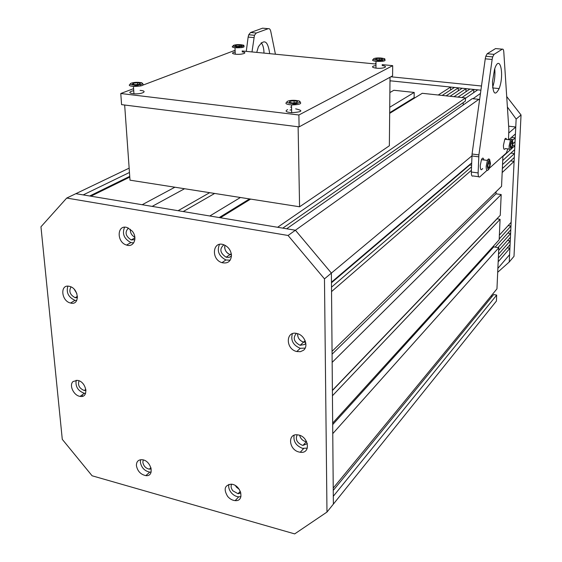 <?xml version="1.0" encoding="UTF-8"?>
<svg xmlns="http://www.w3.org/2000/svg" width="562" height="562" viewBox="0 0 562 562"><rect width="100%" height="100%" fill="white"/><g stroke="black" fill="none" stroke-linecap="round" stroke-linejoin="round"><path stroke-width="0.84" d="M389.986 80.78L480.91 90.18L477.728 89.85L465.469 98.301M390.885 76.783L481.486 86.007M516.148 119.053L521.044 114.971L513.998 256.342L509.235 261.997L516.148 119.053L507.395 107.019M498.62 88.529L499.014 88.894M506.706 96.545L521.044 114.971M497.7 272.275L509.235 261.997M508.484 139.678L508.863 129.527L503.798 52.006C503.601 49.751 503.102 48.81 502.302 49.168L494.047 54.366L487.184 53.748L495.551 48.578L502.302 49.168M494.047 54.366L492.684 56.888L492.136 59.453L485.252 58.827L485.8 56.263L487.184 53.748M485.252 58.827L472.066 154.009L471.328 172.014C471.321 175.33 471.897 176.644 473.049 175.948L478.676 176.714M492.136 59.453L478.894 154.88L472.066 154.009M486.931 170.448L479.8 176.868C478.669 177.557 478.107 176.243 478.122 172.927L478.894 154.88M489.6 168.038L506.285 153.026L507.872 148.902M492.481 81.588L494.532 69.358C499.758 52.709 504.739 74.535 499.133 88.585C495.094 96.341 492.874 94.009 492.481 81.588M494.743 68.719C495.305 75.069 494.609 81.279 492.642 87.363M251.994 51.936L254.453 35.28L256.286 33.025L268.257 28.676C269.437 28.381 270.273 29.28 270.765 31.367L275.429 54.226M246.268 51.381L248.137 37.085L248.727 34.76L250.568 32.512L262.609 28.177L268.257 28.676M263.971 53.109L263.957 52.161C263.796 47.981 262.883 44.819 261.218 42.698M269.57 53.65L269.556 52.709C267.716 40.59 263.978 38.638 258.351 46.864L256.743 52.399M488.245 168.143L487.823 165.797L488.476 162.495L489.544 161.547L489.959 163.893L489.312 167.188L488.245 168.143M482.632 168.495C481.121 170.82 480.32 169.857 480.229 165.6L481.458 159.65C482.568 157.5 483.376 157.606 483.868 159.959M488.245 163.675L489.959 163.893M488.048 167.019L489.312 167.188M510.97 147.75L510.619 145.495L511.223 142.383L512.172 141.54L512.523 143.795L511.919 146.893L510.97 147.75M509.32 149.078L505.329 148.586C504.072 150.202 503.44 149.113 503.426 145.319L504.802 139.236C505.575 137.936 506.165 138.006 506.58 139.453M510.984 143.612L512.523 143.795M510.816 146.759L511.919 146.893M491.076 296.012L492.291 296.23M333.245 490.422L493.668 294.551L496.682 295.085L496.415 301.056L333.364 504.121L333.294 496.281L496.682 295.085M389.909 89.843L389.887 92.547L393.85 90.264L414.208 92.442L414.117 97.669L415.002 97.76M282.798 228.137L465.378 101.111L465.484 97.921L422.245 93.299L389.677 113.376M463.25 102.593L463.172 105.017M479.526 100.177L478.81 99.341L472.263 98.645L286.662 228.783L295.415 230.237L288.074 235.478L324.471 278.864L326.979 512.066L294.692 533.9L92.084 475.775L62.284 439.344L40.956 226.802L66.723 198.056L288.074 235.478M471.385 170.321L331.545 291.587L332.058 351.334L501.557 186.366L502.913 156.06M501.192 194.55L332.149 362.392L332.388 390.358L500.257 215.33L501.192 194.55L496 193.82L496.091 191.684M496.991 218.73L500.075 219.356L499.161 239.812L332.669 423.102L332.437 395.753L500.075 219.356M493.759 245.756L493.71 246.901L498.803 247.723L496.956 288.854L333.224 488.083L332.76 433.646L498.803 247.723M235.724 500.018L236.166 500.609M471.644 162.959L331.468 282.187L331.39 273.09L295.415 230.237L331.39 273.09L324.471 278.864M465.484 97.921L277.614 227.273L220.367 217.747L250.617 199.096M240.41 197.501L209.823 215.991L183.212 211.558L214.649 193.454M209.682 192.675L178.084 210.701L152.154 206.387L184.554 188.734M174.88 187.216L142.186 204.73L90.896 196.187L129.787 177.093M129.457 172.478L83.204 194.909L75.856 193.686L295.415 230.237L478.81 99.341M305.314 341.19L304.14 342.251M471.897 155.857L331.39 273.09L333.364 504.121L326.979 512.066M331.51 287.161L471.511 166.858M469.797 164.989L331.475 282.784M129.148 168.15L66.723 198.056M129.731 176.37L89.702 195.99M414.208 92.442L389.733 107.237M414.117 97.669L389.677 112.702M249.514 198.927L219.229 217.557M496.984 218.892L332.395 390.562M493.71 246.901L332.683 424.612M496 193.82L332.079 354.186M305.271 341.078L304.014 342.23M132.351 84.145L133.482 83.169L137.535 82.754L140.465 83.309L139.355 84.286L135.287 84.707L132.351 84.145M140.086 90.419C148.537 90.889 142.263 94.402 133.939 93.791C129.197 93.236 128.522 92.337 131.915 91.1L133.728 90.721M133.566 84.377L133.482 83.169M137.648 84.462L137.535 82.754M140.767 85.944L140.556 84.602M291.158 107.138L291.552 107.201L291.158 107.138M289.332 102.375L289.964 101.265L294.045 100.795L297.509 101.427L296.905 102.537L292.802 103.008L289.332 102.375M295.661 108.852C303.698 110.651 302.37 111.936 291.664 112.716C286.023 112.119 284.681 111.093 287.632 109.646M290.013 110.089L291.608 109.738M289.992 102.495L289.964 101.265M294.088 102.86L294.045 100.795M130.307 229.247C130.166 232.823 131.691 235.492 134.866 237.262M74.282 289.36L76.846 293.582M235.464 485.666L236.44 487.135L239.293 489.383M300.059 436.667L299.665 435.332C300.48 438.508 302.461 440.601 305.609 441.613L306.697 441.781M297.656 333.702C297.544 337.804 299.518 340.621 303.578 342.139L305.644 342.3L303.585 342.146C299.996 340.902 298 338.422 297.593 334.72M224.94 245.25C224.224 249.5 225.91 252.612 230.013 254.579L231.439 254.874L230.013 254.579C226.844 253.258 225.067 250.856 224.667 247.378L224.94 245.25M132.105 231.003L127.384 227.645C116.98 223.76 116.208 242.208 126.576 245.067C133.854 247.786 137.957 237.557 132.105 231.003M69.217 286.304C59.762 283.972 61.23 301.169 70.58 303.037C80.078 305.791 79.094 288.475 69.576 286.388L69.217 286.304M73.095 381.514C68.761 385.118 73.791 395.725 80.127 396.379C89.274 398.198 86.562 381.521 77.465 380.355L73.095 381.514M136.411 465.61C137.5 471.153 140.641 474.49 145.839 475.628C155.126 476.787 151.213 460.229 142.031 459.709C138.259 459.653 136.39 461.62 136.411 465.61M227.645 496.422C229.83 498.958 232.331 500.363 235.155 500.623C245.137 501.648 241.042 484.563 231.165 484.177C224.61 485.217 223.437 489.298 227.645 496.422M299.117 452.038L300.248 452.248C311.193 454.082 308.826 436.098 297.895 434.897C287.322 432.93 288.601 449.804 299.117 452.038M303.403 350.323C308.805 346.459 304.794 335.324 297.347 333.61C285.665 330.013 285.152 349.051 296.771 351.538L300.368 351.693L303.403 350.323M231.46 255.281C230.912 250.259 228.355 246.753 223.802 244.765C212.612 240.41 210.757 259.398 221.955 262.665C227.814 263.859 230.982 261.4 231.46 255.281M219.482 244.407C216.728 250.996 218.864 256.181 225.889 259.967L230.167 260.227M223.908 244.8C219.236 248.854 219.974 252.998 226.121 257.227L229.085 257.417L231.467 255.991M292.388 333.716C290.512 340.375 293.146 345.244 300.284 348.314L305.166 348.096M296.364 333.392C292.619 337.938 293.87 341.914 300.094 345.307L304.695 344.471L305.812 343.129M294.109 435.262C293.188 441.36 295.984 445.722 302.511 448.35L307.33 448.118M297.193 434.819C295.183 439.259 296.869 442.737 302.251 445.237L302.995 445.385L307.365 443.643M228.882 484.374C228.277 487.121 229.064 489.888 231.249 492.684C233.42 495.206 235.914 496.597 238.724 496.85L240.943 496.611M231.579 484.219C230.652 486.263 231.087 488.469 232.879 490.83L238.035 493.71L240.866 492.874M140.591 459.73L140.359 462.161C141.434 467.682 144.56 470.998 149.738 472.122L151.136 472.073M143.247 459.934L142.839 462.252C143.577 466.06 145.734 468.364 149.316 469.151L151.234 468.841M76.193 380.263C75.238 386.6 77.963 390.941 84.356 393.295L85.6 393.358M79.003 380.79C77.64 385.251 79.397 388.497 84.272 390.506L86 390.407M67.847 286.163C66.056 292.556 68.438 297.291 74.992 300.354L76.699 300.551M71.03 286.922C68.606 291.306 69.997 294.895 75.196 297.705L77.479 297.649M124.567 227.245C121.947 233.75 124.054 238.857 130.89 242.573L133.686 242.91M128.403 228.06C124.581 232.211 125.523 236.18 131.234 239.953L134.873 239.672M298.12 126.766L299.588 206.781L389.361 145.776L390.021 77.254M124.659 105.024L130.005 180.17L299.588 206.781M133.587 88.656L120.774 93.503L298.886 114.992L299.103 126.893L392.585 75.856L392.69 65.656L382.153 64.63M298.886 114.992L392.69 65.656M375.985 64.033L242.138 50.973M235.099 50.292L143.479 84.918M120.774 93.503L121.575 104.637L299.103 126.893M235.021 46L235.696 45.269L239.082 44.953L241.8 45.367L241.14 46.098L237.747 46.414L235.021 46M242.166 51.873C248.868 52.589 241.73 55.006 235.246 54.177C232.071 53.678 231.649 53.046 233.989 52.273L235.162 52.027M235.731 46.105L235.696 45.269M239.131 46.288L239.082 44.953M241.878 47.587L241.836 46.428M389.986 81.293L390.766 80.858L450.654 87.054L438.255 95.006M442.175 95.428L454.489 87.447L458.332 87.848L446.109 95.849M450.057 96.271L462.189 88.248L466.06 88.648L454.012 96.692M457.981 97.114L469.937 89.049L473.829 89.449L461.964 97.542M498.339 258.007L510.071 244.582L510.254 240.894L498.515 254.221M512.951 143.682L515.052 141.814L515.242 137.88L512.572 140.233M511.877 148.431L514.855 145.741L514.673 149.661L502.716 160.549M510.029 150.096L502.892 156.524M502.533 164.568L514.483 153.566L514.293 157.465L502.358 168.572M508.793 132.969L515.768 127.005L515.431 133.939L508.8 139.72M502.175 172.562L514.104 161.35L511.153 222.313L499.365 235.162M499.197 238.99L510.97 226.05L510.795 229.774L495.129 247.132M497.988 247.589L510.612 233.49L510.429 237.199L498.684 250.427M472.972 98.715L480.454 93.461M497.876 268.369L509.586 254.691L509.896 248.271L498.171 261.787M450.569 89.99L450.654 87.054M458.241 90.854L458.332 87.848M465.954 91.732L466.06 88.648M473.717 92.618L473.829 89.449M515.768 127.005L508.645 126.183M515.242 137.88L511.427 137.423M514.855 145.741L512.741 145.481M514.483 153.566L510.879 153.117M514.104 161.35L510.598 160.901M510.97 226.05L508.125 225.615M510.612 233.49L507.823 233.061M510.254 240.894L507.528 240.466M509.896 248.271L507.233 247.842M306.704 441.795L306.339 441.76M82.319 394.777L82.459 396.273M238.934 492.769L238.969 493.682M375.992 63.387L375.634 63.337M375.655 59.467L375.929 58.652L379.322 58.308L382.455 58.764L382.202 59.579L378.795 59.937L375.655 59.467M382.146 65.571C389.578 66.407 383.242 69.07 375.964 68.121C372.388 67.559 371.601 66.857 373.604 66.007L375.978 65.543M375.922 59.509L375.929 58.652M379.308 59.881L379.322 58.308M382.434 61.314L382.441 60.085M478.719 156.826L471.89 155.955M478.122 172.927L471.328 172.014M248.137 37.085L253.869 37.612M250.568 32.512L256.286 33.025M487.317 166.247C488.125 171.389 489.172 170.455 490.457 163.451C489.664 158.28 488.617 159.215 487.317 166.247M488.245 169.836C486.903 171.41 486.214 170.258 486.186 166.387L487.416 160.416L488.996 158.913M510.17 145.895C510.83 150.834 511.764 150.005 512.966 143.401C512.312 138.435 511.378 139.264 510.17 145.895M510.928 149.359C509.706 150.869 509.102 149.752 509.102 146.015L510.472 139.917L511.652 139.039M132.105 82.909C126.429 84.391 135.182 86.07 140.753 84.553C146.345 83.05 137.62 81.413 132.105 82.909M142.551 83.605C144.701 85.34 141.666 86.281 133.44 86.436C129.316 86.028 128.262 85.276 130.286 84.181M288.334 100.97C283.15 102.649 293.497 104.56 298.548 102.832C303.635 101.132 293.343 99.277 288.334 100.97M299.904 101.905C302.201 103.766 299.398 104.771 291.509 104.911C286.213 104.406 284.695 103.471 286.95 102.108M234.417 45.072C229.963 46.189 238.084 47.44 242.433 46.295C246.816 45.171 238.738 43.948 234.417 45.072M243.599 45.782C245.362 47.264 242.496 47.911 235.007 47.735C232.078 47.313 231.495 46.744 233.244 46.028M374.454 58.434C370.414 59.677 379.772 61.075 383.684 59.804C387.647 58.546 378.345 57.184 374.454 58.434M384.548 59.333C386.403 60.942 383.551 61.609 375.999 61.342C372.466 60.801 371.651 60.127 373.561 59.305M492.684 56.888L485.8 56.263M499.133 88.585L492.719 87.932M248.727 34.76L254.453 35.28M481.458 159.65L487.416 160.416C488.132 158.674 488.961 158.561 489.916 160.072M469.333 164.933L471.567 165.221M504.802 139.236L510.472 139.917C511.406 138.681 512.094 138.765 512.544 140.184M133.939 93.791L133.44 86.436L142.39 84.075C142.249 82.537 141.322 82.221 139.601 83.141M291.664 112.716L291.509 104.911L296.926 103.499C300.621 102.235 301.021 101.308 298.127 100.717M291.559 107.49L290.652 107.047M225.889 259.967L221.955 262.665M231.277 253.715L226.121 257.227M300.284 348.314L296.771 351.538M303.635 448.56L300.248 452.248M238.724 496.85L235.155 500.623M149.738 472.122L145.839 475.628M84.356 393.295L80.127 396.379M74.992 300.354L70.58 303.037M130.89 242.573L126.576 245.067M305.138 340.727L300.094 345.307M306.353 441.746L302.995 445.385M240.339 491.293L238.035 493.71M150.953 467.689L149.316 469.151M85.867 389.354L84.272 390.506M77.465 296.329L75.196 297.705M134.922 237.838L131.234 239.953M235.246 54.177L235.007 47.735L239.784 46.822C243.838 45.993 244.941 45.417 243.1 45.086M375.964 68.121L375.999 61.342L381.015 60.45C384.928 59.642 385.89 59.01 383.909 58.546"/></g></svg>

